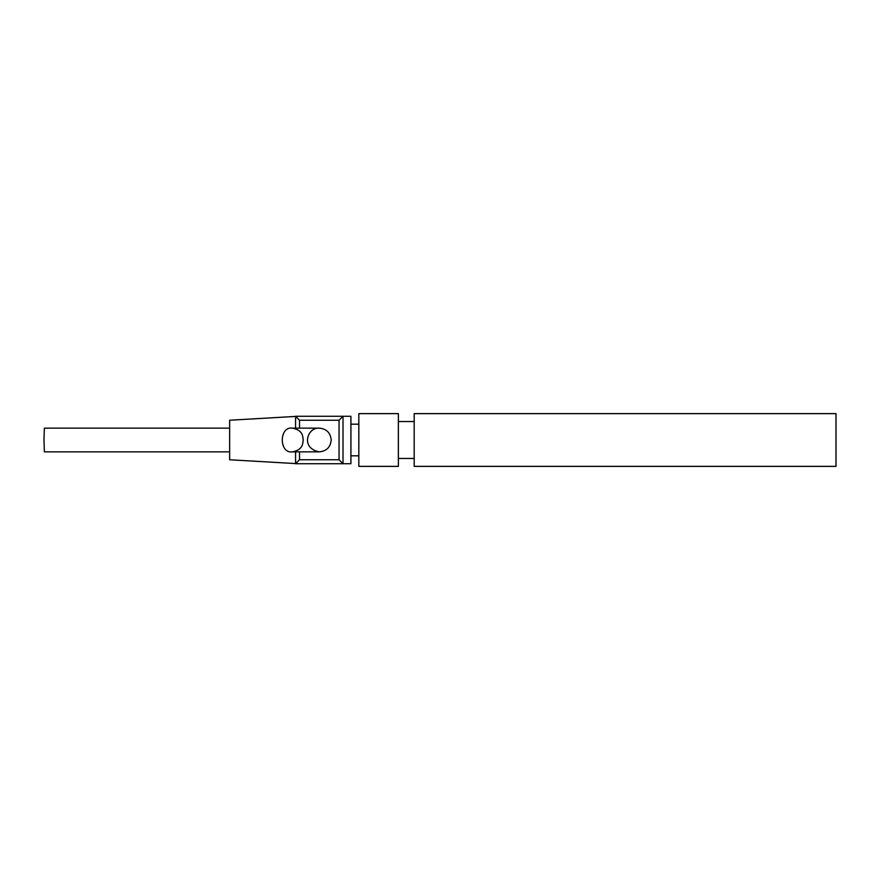 <?xml version="1.0" encoding="UTF-8"?>
<svg xmlns="http://www.w3.org/2000/svg" width="880" height="880" viewBox="0 0 880 880"><rect width="100%" height="100%" fill="white"/><g stroke="black" fill="none" stroke-linecap="round" stroke-linejoin="round"><path stroke-width="1.32" d="M414.183 413.633L414.183 466.367L836 466.367L836 413.633L414.183 413.633M398.365 413.633L398.365 466.367L398.365 413.633L358.831 413.633L358.831 466.367L398.365 466.367L358.831 466.367L358.831 413.633L398.365 413.633M295.559 428.142L295.559 416.273L350.922 416.273L350.922 463.727L350.922 416.273L343.013 416.273L343.013 463.727L295.559 463.727L295.559 451.858M295.559 416.427L229.647 420.233L229.647 459.767L295.559 463.573M229.647 428.142L44.341 428.142L44 439.659L44.341 451.858L229.647 451.858M303.237 440C302.665 443.102 303.413 449.746 292.424 451.858C278.916 453.97 278.916 426.03 292.424 428.142C303.413 430.254 302.665 436.898 303.237 440M319.286 428.142L292.424 428.142M295.559 463.727L299.508 459.767L339.053 459.767L343.013 463.727L350.922 463.727L343.013 463.727M343.013 416.273L339.053 420.233L299.508 420.233L295.559 416.273M299.508 420.233L299.508 428.142M299.508 451.858L299.508 459.767M339.053 459.767L339.053 420.233M398.365 458.458L414.183 458.458M398.365 421.542L414.183 421.542M350.922 455.818L358.831 455.818L350.922 455.818M350.922 424.182L358.831 424.182L350.922 424.182M292.424 451.858L319.341 451.858C300.047 448.283 307.516 426.921 319.341 428.142C326.535 428.846 330.484 432.806 331.199 440C330.484 447.194 326.535 451.154 319.341 451.858L319.286 451.858"/></g></svg>
